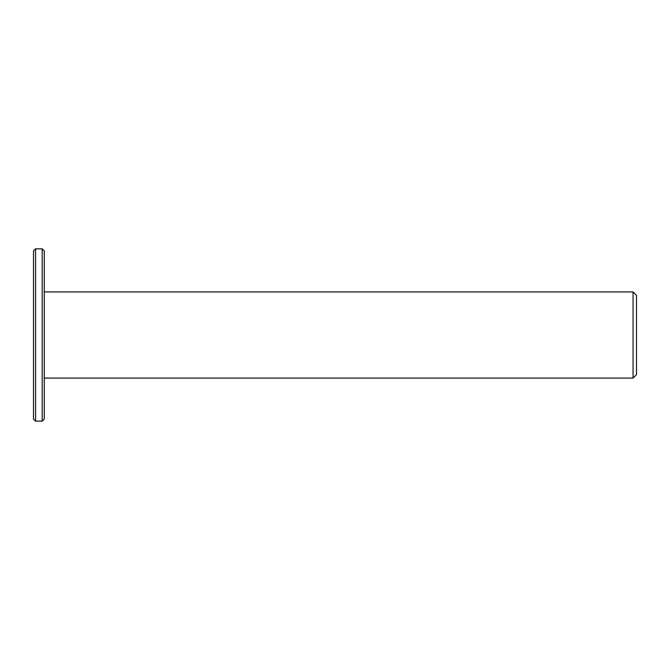 <?xml version="1.0" encoding="UTF-8"?>
<svg xmlns="http://www.w3.org/2000/svg" width="670" height="670" viewBox="0 0 670 670"><rect width="100%" height="100%" fill="white"/><g stroke="black" fill="none" stroke-linecap="round" stroke-linejoin="round"><path stroke-width="1" d="M44.27 378.073L633.058 378.073L633.058 291.927L44.27 291.927M633.058 378.073L636.5 374.622L636.5 295.378L633.058 291.927M42.202 421.145L44.27 419.077L44.27 250.923L42.202 248.855L35.569 248.855L35.569 421.145L42.202 421.145L42.202 248.855M35.569 421.145L33.5 419.077L33.5 250.923L35.569 248.855"/></g></svg>

